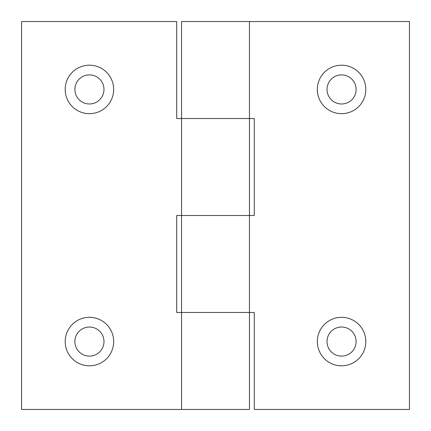 <?xml version="1.0" encoding="UTF-8"?>
<svg xmlns="http://www.w3.org/2000/svg" width="431" height="431" viewBox="0 0 431 431"><rect width="100%" height="100%" fill="white"/><g stroke="black" fill="none" stroke-linecap="round" stroke-linejoin="round"><path stroke-width="0.65" d="M181.559 409.45L181.559 312.475L249.441 312.475L176.71 312.475L176.71 215.5L249.441 215.5L181.559 215.5L181.559 118.525L176.71 118.525L176.71 21.55L21.55 21.55L21.55 409.45L249.441 409.45L249.441 312.475L254.29 312.475L254.29 409.45L409.45 409.45L409.45 21.55L181.559 21.55L181.559 118.525L249.441 118.525L181.559 118.525M65.189 341.567A24.244 24.244 0 0 1 101.554 320.572A24.244 24.244 0 0 1 101.554 362.563A24.244 24.244 0 0 1 65.189 341.567M65.189 89.432A24.244 24.244 0 0 1 101.554 68.437A24.244 24.244 0 0 1 101.554 110.428A24.244 24.244 0 0 1 65.189 89.432M103.979 89.432A14.546 14.546 0 0 0 89.432 74.886A14.546 14.546 0 0 0 74.886 89.432A14.546 14.546 0 0 0 89.432 103.979A14.546 14.546 0 0 0 103.979 89.432M103.979 341.567A14.546 14.546 0 0 0 89.432 327.021A14.546 14.546 0 0 0 74.886 341.567A14.546 14.546 0 0 0 89.432 356.114A14.546 14.546 0 0 0 103.979 341.567M365.811 89.432A24.244 24.244 0 0 1 329.446 110.428A24.244 24.244 0 0 1 329.446 68.437A24.244 24.244 0 0 1 365.811 89.432M365.811 341.567A24.244 24.244 0 0 1 329.446 362.563A24.244 24.244 0 0 1 329.446 320.572A24.244 24.244 0 0 1 365.811 341.567M254.29 118.525L254.29 215.5L249.441 215.5L249.441 118.525L254.29 118.525M327.021 341.567A14.546 14.546 0 0 0 341.567 356.114A14.546 14.546 0 0 0 356.114 341.567A14.546 14.546 0 0 0 341.567 327.021A14.546 14.546 0 0 0 327.021 341.567M327.021 89.432A14.546 14.546 0 0 0 341.567 103.979A14.546 14.546 0 0 0 356.114 89.432A14.546 14.546 0 0 0 341.567 74.886A14.546 14.546 0 0 0 327.021 89.432M249.441 118.525L249.441 21.55M249.441 312.475L249.441 215.5M181.559 312.475L181.559 215.5"/></g></svg>
